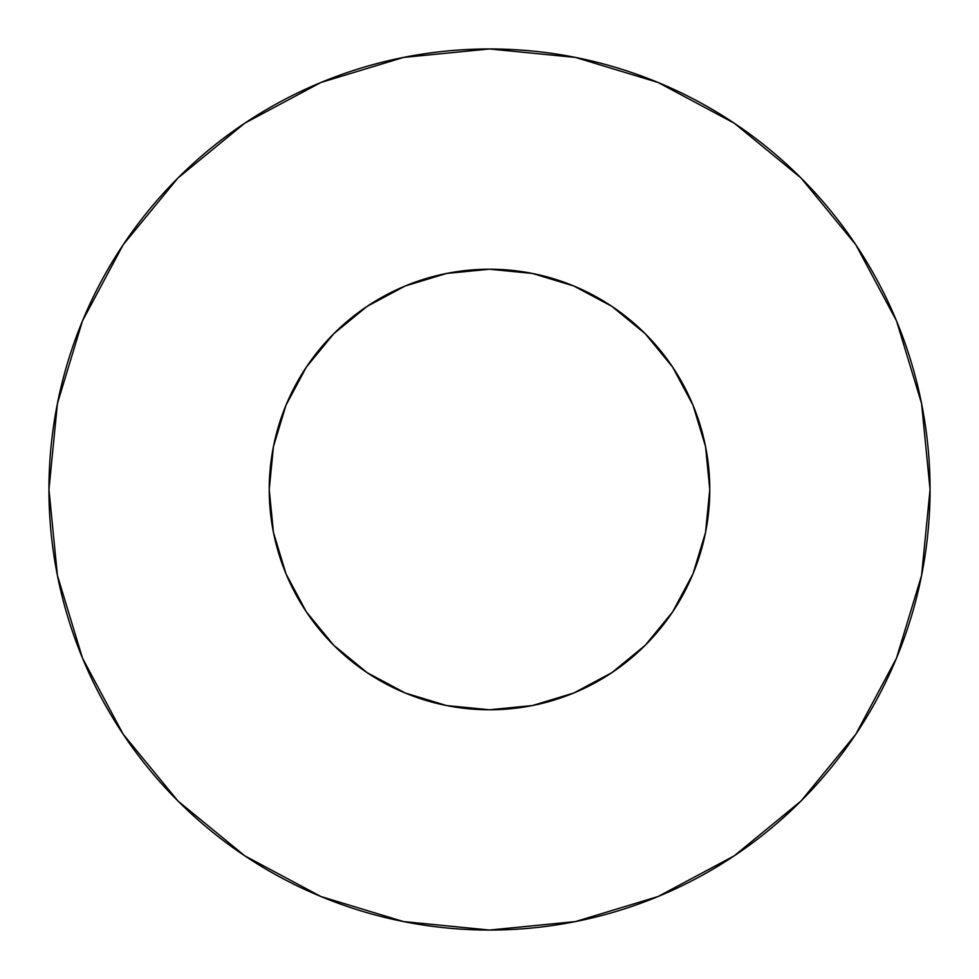 <?xml version="1.0" encoding="UTF-8"?>
<svg xmlns="http://www.w3.org/2000/svg" width="979" height="979" viewBox="0 0 979 979"><rect width="100%" height="100%" fill="white"/><g stroke="black" fill="none" stroke-linecap="round" stroke-linejoin="round"><path stroke-width="1.47" d="M269.225 489.5A220.275 220.275 0 0 1 489.5 269.225A220.275 220.275 0 0 1 709.775 489.5A220.275 220.275 0 0 1 489.5 709.775A220.275 220.275 0 0 1 269.225 489.5L273.459 532.478L285.99 573.792L306.354 611.875L333.741 645.259L367.125 672.646L405.208 693.01L446.522 705.541L489.5 709.775L532.478 705.541L573.792 693.01L611.875 672.646L645.259 645.259L672.646 611.875L693.01 573.792L705.541 532.478L709.775 489.5L705.541 446.522L693.01 405.208L672.646 367.125L645.259 333.741L611.875 306.354L573.792 285.99L532.478 273.459L489.5 269.225L446.522 273.459L405.208 285.99L367.125 306.354L333.741 333.741L306.354 367.125L285.99 405.208L273.459 446.522L269.225 489.5M48.95 489.5A440.55 440.55 0 0 1 489.5 48.95A440.55 440.55 0 0 1 930.05 489.5A440.55 440.55 0 0 1 489.5 930.05A440.55 440.55 0 0 1 48.95 489.5L57.418 575.444L82.481 658.096L123.195 734.262L177.982 801.018L244.738 855.805L320.904 896.519L403.556 921.582L489.5 930.05L575.444 921.582L658.096 896.519L734.262 855.805L801.018 801.018L855.805 734.262L896.519 658.096L921.582 575.444L930.05 489.5L921.582 403.556L896.519 320.904L855.805 244.738L801.018 177.982L734.262 123.195L658.096 82.481L575.444 57.418L489.5 48.95L403.556 57.418L320.904 82.481L244.738 123.195L177.982 177.982L123.195 244.738L82.481 320.904L57.418 403.556L48.95 489.5M704.023 539.527L693.01 573.792M283.335 567.086L273.459 532.478M411.914 283.335L446.522 273.459M539.527 274.977L573.792 285.99M695.665 411.914L705.541 446.522M855.805 244.738L801.018 177.982L734.372 123.281M244.738 123.195L177.982 177.982L123.281 244.628M123.195 734.262L177.982 801.018L244.628 855.719M734.262 855.805L801.018 801.018L855.719 734.372"/></g></svg>
